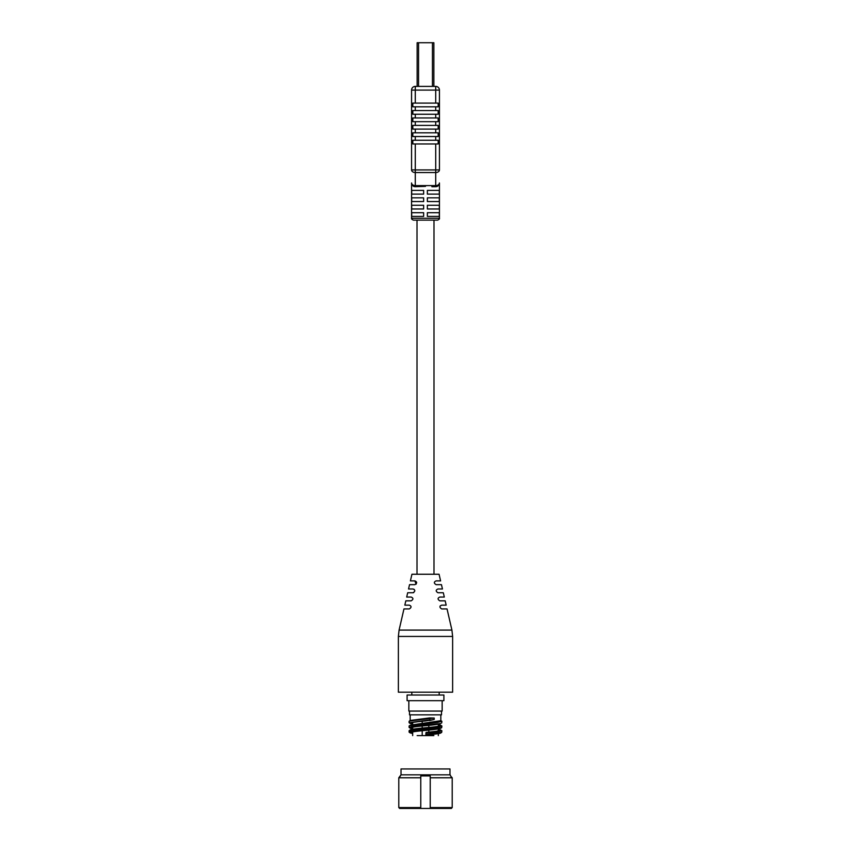 <?xml version="1.0" encoding="UTF-8"?>
<svg xmlns="http://www.w3.org/2000/svg" width="851" height="851" viewBox="0 0 851 851"><rect width="100%" height="100%" fill="white"/><g stroke="black" fill="none" stroke-linecap="round" stroke-linejoin="round"><path stroke-width="1.28" d="M433.989 574.244L433.989 220.122L437.574 220.122L413.426 220.122C411.863 219.43 411.246 218.813 411.565 218.26L439.435 218.26C439.754 218.813 439.137 219.43 437.574 220.122M433.989 190.401L427.362 190.401L439.307 190.401L439.307 194.113L427.362 194.113L427.362 190.401M423.638 190.401L411.693 190.401L411.693 194.113L423.638 194.113L423.638 190.401L417.011 190.401M417.011 574.244L417.011 220.122M417.139 42.731L433.861 42.731L433.861 86.387L435.712 86.387L415.288 86.387A3.712 3.712 0 0 0 411.565 90.1A3.712 3.712 0 0 1 415.288 86.387A3.712 3.712 0 0 0 411.565 90.1A3.712 3.712 0 0 1 415.288 86.387L417.139 86.387L417.139 42.731M430.925 42.731L428.638 42.731M439.307 212.697L427.362 212.697L427.362 216.409L439.307 216.409L439.307 212.697M439.307 205.261L427.362 205.261L427.362 208.974L439.307 208.974L439.307 205.261M439.307 197.836L427.362 197.836L427.362 201.549L439.307 201.549L439.307 197.836M439.159 184.38L439.435 182.976C439.478 184.975 438.233 186.209 435.712 186.688L431.861 186.688M435.712 140.255L438.169 140.255L438.169 143.968L412.831 143.968L412.831 140.255L435.712 140.255L435.712 136.532L412.831 136.532L412.831 132.82L435.712 132.82L435.712 129.107L412.831 129.107L412.831 125.395L435.712 125.395L435.712 121.682L412.831 121.682L412.831 117.959L435.712 117.959L435.712 114.247L412.831 114.247L412.831 110.534L435.712 110.534L435.712 106.822L412.831 106.822L412.831 103.099L435.712 103.099L435.712 90.1L415.288 90.1L415.288 103.099M425.5 186.358L415.288 186.688A3.712 3.712 0 0 1 411.565 182.976C411.522 184.975 412.767 186.209 415.288 186.688L415.288 185.603L435.712 185.603L435.712 172.54L415.288 172.54L415.288 185.603A3.712 2.627 180 0 1 411.565 182.976L411.565 218.26M423.638 197.836L411.693 197.836L411.693 201.549L423.638 201.549L423.638 197.836M423.638 205.261L411.693 205.261L411.693 208.974L423.638 208.974L423.638 205.261M423.638 212.697L411.693 212.697L411.693 216.409L423.638 216.409L423.638 212.697M439.435 218.26L439.435 182.976A3.712 2.627 180 0 1 435.712 185.603L435.712 186.688A3.712 3.712 0 0 0 439.435 182.976A3.712 3.712 0 0 1 435.712 186.688M435.712 86.387L435.712 90.1L439.435 90.1A3.712 3.712 0 0 0 435.712 86.387A3.712 3.712 0 0 1 439.435 90.1L439.435 169.923L435.712 169.923L435.712 143.968M415.288 143.968L415.288 169.923L411.565 169.923L411.565 90.1L415.288 90.1L415.288 86.387M435.712 106.822L438.169 106.822L438.169 103.099L435.712 103.099M435.712 114.247L438.169 114.247L438.169 110.534L435.712 110.534M435.712 121.682L438.169 121.682L438.169 117.959L435.712 117.959M435.712 129.107L438.169 129.107L438.169 125.395L435.712 125.395M435.712 136.532L438.169 136.532L438.169 132.82L435.712 132.82M443.903 695.022L407.097 695.022L407.097 700.681L443.903 700.681L443.903 695.022M408.842 700.681L408.842 711.064L442.158 711.064L442.158 700.681M409.501 711.064L409.501 714.84L441.499 714.84L441.499 711.064M409.31 721.074L429.872 718.542L429.872 719.957L409.108 722.712L409.108 721.308L410.384 720.435L429.595 717.925L434.212 718.042L434.212 719.457L425.5 720.967C416.192 721.754 411.086 722.542 410.171 723.329L412.671 724.201M409.108 726.052L410.384 725.158L440.829 720.691L440.829 714.84M412.671 728.924L410.171 728.052C411.076 727.265 416.192 726.477 425.5 725.69C434.808 724.903 439.924 724.116 440.829 723.329M412.671 733.636L410.171 732.764C409.491 732.073 417.969 731.094 425.5 730.413C434.755 729.615 439.871 728.839 440.829 728.052M409.108 730.775L437.52 727.148L441.892 726.02L440.829 725.414C439.861 726.201 434.755 726.988 425.5 727.765C417.915 728.456 409.501 729.435 410.171 730.126M440.68 723.541L413.554 726.307L409.108 727.435L410.384 728.296M440.616 725.158L438.329 724.541M428.798 725.36L428.798 727.445M428.798 730.084L428.798 732.158M428.798 734.796L428.798 735.604L433.85 735.604M429.766 735.604L421.234 735.604M417.15 735.604L422.202 735.604L422.202 730.732M422.202 721.297L422.202 723.371M422.202 726.02L422.202 728.094M425.798 733.073L426.223 734.445L426.17 732.424L426.223 733.03L437.297 731.892L441.892 730.743L438.329 729.264M441.892 730.743L441.69 732.392L426.223 734.445L426.17 735.062L425.798 734.487M440.818 725.477L438.329 725.009M409.108 722.712L410.384 723.584M410.182 723.265L412.671 723.722M441.892 726.02L441.69 727.669L413.884 730.977L409.108 732.147L410.384 733.019M410.182 732.7L412.671 733.158M440.818 730.19L438.329 729.732M409.31 725.786L437.318 722.456L441.892 721.308L440.616 720.435M441.892 721.308L441.69 722.956M410.182 727.988L412.671 728.445M434.212 718.042L429.872 718.542L429.595 717.925M434.212 719.457L429.595 720.563M426.17 735.062C433.063 734.424 441.701 733.424 440.829 732.764M426.17 732.424L436.563 731.275L440.616 729.871M451.913 630.091L399.087 630.091L403.959 608.922L409.31 608.922C411.618 607.423 411.618 606.167 409.31 605.146L404.831 605.146L405.821 600.838L411.171 600.838C413.49 599.349 413.49 598.093 411.171 597.062L406.693 597.062L407.682 592.753L413.033 592.753C415.362 591.285 415.362 590.03 413.033 588.977L408.544 588.977L409.544 584.658L414.884 584.658C417.235 583.222 417.235 581.967 414.884 580.893L410.405 580.893L411.937 574.244L439.063 574.244L440.595 580.893L436.116 580.893C433.765 581.956 433.765 583.212 436.116 584.658L441.456 584.658L442.456 588.977L437.967 588.977C435.638 590.02 435.638 591.275 437.967 592.753L443.318 592.753L444.307 597.062L439.829 597.062C437.51 598.093 437.51 599.349 439.829 600.838L445.179 600.838L446.169 605.146L441.69 605.146C439.382 606.157 439.382 607.423 441.69 608.922L447.041 608.922L451.913 630.091L452.626 636.431L398.374 636.431L398.374 692.193L452.626 692.193L452.626 636.431M440.137 605.965L441.69 605.146M411.171 597.062C413.49 598.093 413.49 599.349 411.171 600.838M413.033 588.977L414.192 589.371M413.682 592.636L413.033 592.753M414.884 580.893L416.107 584.212M401.023 768.942L449.977 768.942L401.023 768.942L401.023 774.835L398.789 777.782L400.481 775.931M449.977 768.942L449.977 774.835L401.023 774.835M452.211 777.782L450.519 775.931L452.211 777.782L452.211 807.567L451.317 808.45L452.211 807.567L452.211 777.782L430.223 777.782L430.223 775.931L420.777 775.931L420.777 777.782L398.789 777.782L398.789 807.567L399.683 808.45L398.789 807.567L420.777 807.567L420.777 808.45L399.683 808.45M449.977 774.835L450.519 775.442M451.317 808.45L430.223 808.45L430.223 777.782M452.211 807.567L430.223 807.567M420.777 777.782L420.777 807.567M420.777 808.45L430.223 808.45M418.554 42.731L418.554 86.387M432.446 42.731L432.446 86.387M411.565 169.923A3.712 2.627 180 0 0 415.288 172.54L415.288 169.923L435.712 169.923L435.712 172.54A3.712 2.627 180 0 0 439.435 169.923M415.288 136.532L415.288 140.255M415.288 129.107L415.288 132.82M415.288 121.682L415.288 125.395M415.288 114.247L415.288 117.959M415.288 106.822L415.288 110.534M411.82 692.193L411.82 695.022M410.171 714.84L410.171 720.563M438.329 724.201L438.329 726.275M438.329 728.924L438.329 730.998M438.329 733.636L438.329 735.604M412.671 722.456L412.671 724.541M412.671 727.179L412.671 729.264M412.671 731.892L412.671 735.604M409.108 730.743L409.108 732.147M409.108 726.02L409.108 727.435M440.616 728.296L441.69 727.669M440.616 733.019L441.69 732.392M410.384 729.871L409.31 730.498M439.18 692.193L439.18 695.022M399.087 630.091L398.374 636.431"/></g></svg>
